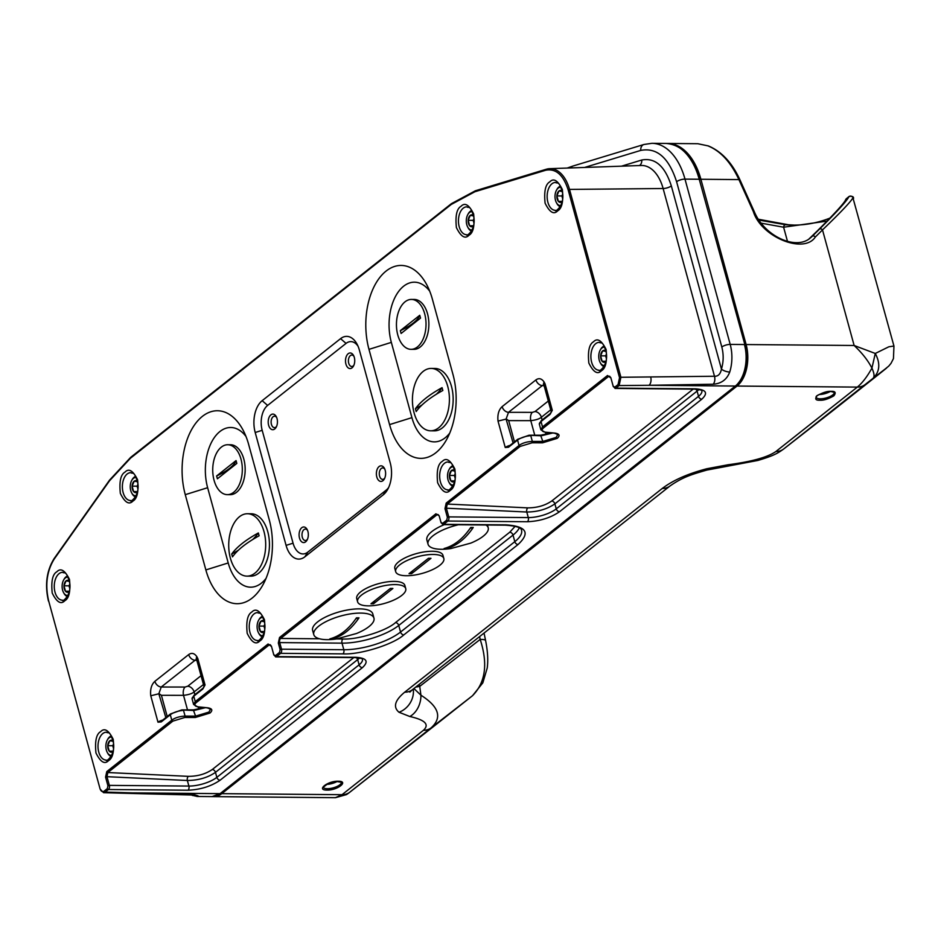 <?xml version="1.0" encoding="UTF-8"?>
<svg xmlns="http://www.w3.org/2000/svg" width="941" height="941" viewBox="0 0 941 941"><rect width="100%" height="100%" fill="white"/><g stroke="black" fill="none" stroke-linecap="round" stroke-linejoin="round"><path stroke-width="1.41" d="M707.82 145.831L697.787 143.714L667.839 143.455A62.388 36.981 90.5 0 1 700.892 179.261L738.92 179.59C730.769 162.099 720.406 150.842 707.82 145.831L708.35 145.926C721.512 151.43 732.016 162.664 739.849 179.625L738.92 179.59L753.376 211.654C761.187 237.026 803.955 254.505 815.353 236.991L822.505 229.898A2.494 1.706 -134.7 0 0 819.505 229.098L812.354 236.191A2.494 1.706 45.3 0 1 815.353 236.991M893.95 346.041L888.845 346.782L875.271 353.463C880.576 363.461 879.835 371.766 873.013 378.364C891.892 363.767 891.162 364.532 870.801 380.646A20.796 15.115 51.7 0 0 870.872 380.599L888.751 366.096L891.009 363.355L893.456 358.592L893.95 346.041L852.934 197.833C850.935 201.586 840.795 212.278 822.505 229.898L854.134 345.488L746.119 344.547L700.892 179.261L699.704 179.555M875.271 353.463L854.134 345.488C862.144 353.028 868.072 360.579 871.931 368.131L875.271 353.463M758.505 219.324L788.393 224.758A2.494 2.011 -85 0 1 788.64 224.781M761.257 223.182L783.606 227.216A2.494 2.011 -85 0 1 785.711 224.734L759.034 220.123M827.057 221.111L783.606 227.216L787.511 241.461M849.123 196.434L846.3 198.763A2.494 2.482 -164.5 0 0 845.559 199.951L849.111 196.446C852.228 196.01 853.71 196.657 853.558 198.386M847.265 199.421L846.3 198.763C845.006 202.28 835.479 212.854 817.717 230.521A2.494 1.706 -134.7 0 0 817.611 230.604A2.494 1.706 -134.7 0 0 817.529 230.698M852.934 197.833A2.494 2.47 -156.4 0 0 848.9 196.704C846.876 200.845 837.078 211.643 819.505 229.098M819.14 394.502A9.363 3.246 164.7 0 0 830.28 391.456M100.158 789.099L103.545 792.687L105.204 792.087L194.269 794.698A6.234 3.858 -88.7 0 1 192.952 795.039L132.046 793.475A6.234 3.858 -88.4 0 0 133.763 792.887L220.076 793.639A1.035 0.753 51.7 0 0 220.453 793.51L212.078 796.604A31.194 18.491 -89.5 0 0 220.076 793.639L735.356 386.045A31.194 18.491 -89.5 0 0 744.437 344.535L730.204 344.406A31.194 18.491 90.5 0 1 729.745 372.024C726.864 379.552 721.347 383.622 713.196 384.222L649.043 385.292L735.356 386.045A1.035 0.753 51.7 0 0 735.744 385.916C745.531 376.129 748.577 362.391 744.884 344.7L746.119 344.547A31.194 18.491 90.5 0 1 737.026 386.057L857.31 387.104C862.238 383.093 867.108 376.765 871.931 368.131C874.307 373.389 874.66 376.788 873.013 378.364L864.991 384.657A20.796 15.115 -128.3 0 1 857.31 387.104L775.902 451.504C767.633 457.255 751.706 461.678 728.111 464.748L706.914 468.724C687.942 473.676 673.062 480.251 662.264 488.461L404.701 692.188A20.796 15.115 -128.3 0 0 412.452 689.694L409.853 692.141M870.872 380.599L783.582 449.057A20.796 15.115 -128.3 0 1 775.902 451.504M472.441 695.764L431.119 727.852C442.435 717.63 439.035 706.738 420.921 695.199A20.796 16.021 101.3 0 1 409.841 716.513L399.031 712.266C392.891 707.091 394.773 700.398 404.701 692.188M326.986 790.087C315.87 790.24 327.715 780.889 338.195 781.23C349.311 781.077 337.466 790.428 326.986 790.087M783.441 449.163C777.936 453.115 774.184 455.585 757.893 460.443L725.452 466.583A20.796 7.669 -96.9 0 0 728.111 464.748M725.452 466.583L706.832 470.077A20.796 1.176 -104.1 0 0 706.914 468.724M706.832 470.077C692.27 474.346 683.248 476.734 670.027 485.956L670.027 485.956A20.796 15.115 -128.3 0 1 662.264 488.461M484.039 633.07L485.603 640.598A20.796 3.446 168.3 0 0 480.181 639.421C488.097 663.805 485.521 682.578 472.476 695.74L433.93 726.217A20.796 15.115 51.7 0 0 434.001 726.17A20.796 15.115 51.7 0 0 434.072 726.111M415.722 687.106A33.276 2.364 163.6 0 0 419.733 686.365L419.157 684.389M337.396 781.336A9.363 3.246 -15.3 0 1 326.256 784.382M220.888 793.169A1.035 0.753 -128.3 0 0 221.747 793.651L342.018 794.698L335.443 797.686L213.748 796.627A31.194 18.491 -89.5 0 0 221.747 793.651L737.026 386.057A1.035 0.753 -128.3 0 1 736.168 385.575M472.535 695.681L349.099 792.769M413.911 688.53L420.921 695.199L419.733 686.365L480.181 639.421L479.592 636.587M423.438 730.298L342.018 794.698A20.796 15.115 -128.3 0 0 349.711 792.251L431.119 727.852A20.796 15.115 -128.3 0 1 423.438 730.298C429.672 724.535 425.132 719.936 409.841 716.513M413.287 689.024A20.796 18.832 126.9 0 1 399.031 712.266M508.611 446.516L508.705 446.422A1.035 0.753 51.7 0 1 509.093 446.293L505.246 447.516L508.516 447.222L517.562 440.07L519.044 445.493C522.302 443.07 526.737 441.705 532.335 441.411L530.795 435.765L528.913 435.307L518.138 439.141A1.035 0.753 -128.3 0 0 517.75 439.259L508.705 446.422A1.035 0.753 51.7 0 0 508.516 447.222M550.073 414.358L552.296 410.3L550.262 413.546A1.035 0.753 51.7 0 0 550.073 414.358L541.028 421.509A10.398 3.611 164.7 0 0 539.369 424.32L540.875 429.814L542.51 426.92L541.028 421.509A1.035 0.753 -128.3 0 1 541.604 420.58M161.346 721.194L161.44 721.1A1.035 0.753 51.7 0 1 161.828 720.982L157.994 722.194L161.252 721.912L170.297 714.76L171.78 720.171C175.038 717.748 179.472 716.395 185.083 716.101L183.53 710.443L181.648 709.985L194.046 710.467L205.409 707.691M202.809 689.035L205.044 684.989L203.009 688.224A1.035 0.753 51.7 0 0 202.809 689.035L193.764 696.187A10.398 3.611 164.7 0 0 192.117 699.01L193.611 704.491L195.246 701.61L193.764 696.187A1.035 0.753 51.7 0 1 194.352 695.258M452.974 374.459L432.39 299.203A58.848 34.888 -89.5 0 0 426.708 284.676A58.848 34.888 -89.5 0 0 381.575 275.36A58.848 34.888 -89.5 0 0 368.978 349.358L389.574 424.603A58.848 34.888 -89.5 0 0 446.599 439.588A58.848 34.888 -89.5 0 0 452.974 374.459M205.856 569.928A58.848 34.888 -89.5 0 0 262.892 584.914A58.848 34.888 -89.5 0 0 269.255 519.773L248.671 444.528A58.848 34.888 -89.5 0 0 243.001 429.99A58.848 34.888 -89.5 0 0 197.857 420.674A58.848 34.888 -89.5 0 0 185.271 494.672L205.856 569.928L228.216 562.953A42.216 25.019 -89.5 0 0 266.009 578.433M255.199 432.495L286.076 545.368A23.913 14.174 -89.5 0 0 304.872 556.813L383.293 494.79A23.913 14.174 -89.5 0 0 387.668 489.438A23.913 14.174 -89.5 0 0 390.256 462.972L359.38 350.099A23.913 14.174 -89.5 0 0 357.062 344.194A23.913 14.174 -89.5 0 0 340.571 338.654L262.163 400.678A23.913 14.174 -89.5 0 0 255.199 432.495L262.186 430.319L293.063 543.192A18.714 11.092 -89.5 0 0 307.778 552.155L386.186 490.12A18.714 11.092 -89.5 0 0 388.645 487.485M609.991 376.529L608.568 376.459L609.415 376.165L610.615 377.788L607.51 375.506L542.51 426.92A1.035 0.753 51.7 0 0 543.569 427.873L608.568 376.459A1.035 0.753 -128.3 0 1 607.51 375.506M610.897 377.941L613.32 386.633M614.791 387.186A1.035 0.753 -128.3 0 0 615.885 388.139A3.117 1.847 90.5 0 1 615.085 388.433L694.634 389.127A3.117 1.847 -89.5 0 0 695.434 388.833L615.885 388.139L619.119 385.575L620.907 377.27L619.543 377.706L618.025 384.622L614.791 387.186L613.156 386.198L610.78 377.506M699.045 389.55L554.884 503.858L556.26 508.869A3.117 2.27 51.7 0 0 559.542 511.716L701.81 399.184C708.35 393.032 706.221 389.574 695.434 388.833M729.745 372.024A6.234 2.282 -162.7 0 1 721.453 369.107C720.453 374.083 718.124 376.459 714.49 376.247L620.907 377.27L569.517 189.412L568.152 189.847L619.543 377.706M429.719 291.192A42.216 25.019 -89.5 0 0 398.678 291.381A42.216 25.019 -89.5 0 0 391.338 342.383L411.923 417.639A42.216 25.019 -89.5 0 0 449.727 433.119M431.19 368.425L434.942 368.46A31.194 18.491 90.5 0 1 453.162 399.807A31.194 18.491 90.5 0 1 434.401 430.837L430.649 430.802A31.194 18.491 90.5 0 1 414.111 412.911A31.194 18.491 90.5 0 1 431.19 368.425A31.194 18.491 90.5 0 1 449.41 399.772A31.194 18.491 90.5 0 1 430.649 430.802M411.017 349.334L413.864 349.358A24.948 14.797 -89.5 0 0 428.873 324.527A24.948 14.797 -89.5 0 0 414.299 299.45L411.452 299.426A24.948 14.797 -89.5 0 0 397.796 335.008A24.948 14.797 -89.5 0 0 411.017 349.334A24.948 14.797 -89.5 0 0 426.026 324.504A24.948 14.797 -89.5 0 0 411.452 299.426M358.003 346.159A18.714 11.092 -89.5 0 0 346.053 343.394L267.632 405.418A18.714 11.092 -89.5 0 0 262.186 430.319M352.052 367.825A7.799 4.623 90.5 0 1 346.135 364.767A7.799 4.623 90.5 0 1 347.394 354.51A7.799 4.623 90.5 0 1 353.569 355.522A7.799 4.623 90.5 0 1 353.475 366.073A7.799 4.623 90.5 0 1 352.052 367.825M382.928 480.686A7.799 4.623 90.5 0 1 377.012 477.64A7.799 4.623 90.5 0 1 378.27 467.383A7.799 4.623 90.5 0 1 384.446 468.383A7.799 4.623 90.5 0 1 384.351 478.945A7.799 4.623 90.5 0 1 382.928 480.686M305.637 541.828A7.799 4.623 90.5 0 1 299.72 538.781A7.799 4.623 90.5 0 1 300.979 528.513A7.799 4.623 90.5 0 1 307.154 529.524A7.799 4.623 90.5 0 1 307.06 540.087A7.799 4.623 90.5 0 1 305.637 541.828M274.76 428.955A7.799 4.623 90.5 0 1 268.832 425.908A7.799 4.623 90.5 0 1 270.102 415.64A7.799 4.623 90.5 0 1 276.278 416.651A7.799 4.623 90.5 0 1 276.184 427.214A7.799 4.623 90.5 0 1 274.76 428.955M276.654 417.463A5.717 3.388 -89.5 0 0 274.549 416.204A5.717 3.388 -89.5 0 0 271.114 421.886A5.717 3.388 -89.5 0 0 274.454 427.637A5.717 3.388 -89.5 0 0 275.913 427.096A5.717 3.388 -89.5 0 0 276.572 426.414M353.945 356.321A5.717 3.388 -89.5 0 0 351.84 355.063A5.717 3.388 -89.5 0 0 348.405 360.756A5.717 3.388 -89.5 0 0 351.746 366.496A5.717 3.388 -89.5 0 0 353.204 365.955A5.717 3.388 -89.5 0 0 353.863 365.273M384.822 469.194A5.717 3.388 -89.5 0 0 382.716 467.936A5.717 3.388 -89.5 0 0 379.282 473.617A5.717 3.388 -89.5 0 0 382.622 479.369A5.717 3.388 -89.5 0 0 384.093 478.828A5.717 3.388 -89.5 0 0 384.74 478.146M307.531 530.336A5.717 3.388 -89.5 0 0 305.425 529.077A5.717 3.388 -89.5 0 0 301.99 534.759A5.717 3.388 -89.5 0 0 305.331 540.51A5.717 3.388 -89.5 0 0 306.79 539.969A5.717 3.388 -89.5 0 0 307.448 539.287M246.013 436.506A42.216 25.019 -89.5 0 0 214.96 436.706A42.216 25.019 -89.5 0 0 207.632 487.709L228.216 562.953M227.31 494.648L230.157 494.672A24.948 14.797 -89.5 0 0 236.544 492.296A24.948 14.797 -89.5 0 0 244.848 464.336A24.948 14.797 -89.5 0 0 230.592 444.764L227.746 444.74A24.948 14.797 -89.5 0 0 214.078 480.322A24.948 14.797 -89.5 0 0 227.31 494.648A24.948 14.797 -89.5 0 0 242.319 469.818A24.948 14.797 -89.5 0 0 227.746 444.74M246.93 576.127L250.682 576.151A31.194 18.491 -89.5 0 0 258.681 573.187A31.194 18.491 -89.5 0 0 269.055 538.228A31.194 18.491 -89.5 0 0 251.223 513.774L247.471 513.739A31.194 18.491 90.5 0 1 265.691 545.098A31.194 18.491 90.5 0 1 246.93 576.127A31.194 18.491 90.5 0 1 230.404 558.225A31.194 18.491 90.5 0 1 247.471 513.739M554.237 433.036A1.035 0.67 -84.3 0 0 554.531 433.201L557.801 434.519L556.166 437.412L542.851 441.423L542.592 442.811L557.225 438.353C560.271 435.577 559.495 433.825 554.872 433.095L545.509 432.178C541.722 431.59 541.075 430.155 543.569 427.873M528.913 435.307L541.298 435.777L552.673 433.013M541.04 435.283L551.626 432.907M550.65 413.417A1.035 0.753 51.7 0 0 550.262 413.546L541.216 420.698L539.369 424.32M544.18 385.928L551.308 411.993A6.234 2.164 -15.3 0 1 551.308 411.993A6.234 2.164 -15.3 0 1 552.296 410.3L545.074 383.881L544.239 386.104L543.874 385.41A6.234 3.693 -32.2 0 1 544.121 382.046C541.675 378.505 538.946 377.8 535.935 379.893L502.118 406.641C498.706 409.853 497.342 414.675 498.024 421.098L505.246 447.516A6.234 2.164 -15.3 0 1 509.998 445.399M513.104 442.94L506.093 419.098L508.505 412.323L542.322 385.575A6.234 4.529 -128.3 0 1 535.935 379.893M544.063 385.751L542.322 385.575L543.557 384.975M548.309 401.019L534.982 411.558L532.324 412.358L508.505 412.323A6.234 4.529 -128.3 0 1 502.118 406.641M550.72 409.841L541.369 417.239C539.381 418.945 535.841 420.086 530.783 420.651L508.669 420.615L514.468 441.858M532.324 412.358A6.234 3.211 -89.9 0 0 530.783 420.651L534.747 435.177M506.599 419.192L508.669 420.615M506.093 419.098L498.024 421.098M353.757 657.594L212.278 769.503A3.117 2.27 -128.3 0 1 215.477 772.349C207.832 777.631 198.457 780.348 187.365 780.501L188.894 786.064L109.344 785.382L106.968 776.69L105.568 777.125L107.944 785.817L107.345 788.582L104.11 791.146C102.322 792.204 100.969 791.381 100.017 788.652L48.626 600.793C44.992 584.832 46.874 570.905 54.249 559.001L109.568 480.71L130.517 458.149L451.233 204.456L474.876 191.752L545.721 170.239C555.837 168.31 563.306 174.838 568.152 189.847M212.278 769.503C205.644 774.043 197.669 776.325 188.365 776.349A3.117 1.811 -87.3 0 0 187.365 780.501L106.968 776.69L107.85 772.537A1.035 0.753 -128.3 0 1 106.78 771.585L105.568 777.125M194.269 794.698C199.727 796.227 199.645 796.592 194.022 795.78M191.411 795.004L197.187 796.474L212.078 796.604M192.693 795.533A6.234 4.917 -69.9 0 1 191.717 795.016M359.638 658.03L215.477 772.349L216.842 777.36A3.117 2.27 51.7 0 0 220.123 780.195L362.391 667.663C368.931 661.511 366.814 658.053 356.016 657.312L276.466 656.618L280.606 653.336L342.912 653.877C359.885 654.901 393.385 644.456 403.842 634.881L518.091 544.498C530.501 532.829 526.478 526.29 506.011 524.866L443.705 524.325L447.857 521.043L527.407 521.737C539.84 521.196 550.544 517.856 559.542 511.716M268.091 643.997A1.035 0.753 -128.3 0 0 269.15 644.938L269.996 644.644L271.196 646.267L268.091 643.997L195.246 701.61A1.035 0.753 51.7 0 0 196.316 702.551L269.15 644.938L270.573 645.008M271.478 646.42L273.902 655.124M206.973 707.726A1.035 0.67 -84.3 0 0 207.279 707.879L210.537 709.196L208.902 712.09L195.587 716.113L195.34 717.489L209.972 713.043C213.019 710.255 212.231 708.502 207.608 707.785L198.245 706.856C194.469 706.268 193.822 704.833 196.316 702.551M182.248 710.49L181.648 709.985L182.248 710.49A10.398 3.611 164.7 0 0 170.297 714.76A1.035 0.753 -128.3 0 1 170.486 713.948L161.44 721.1A1.035 0.753 51.7 0 0 161.252 721.912M193.787 709.961L204.362 707.585M203.397 688.106A1.035 0.753 51.7 0 0 203.009 688.224L193.964 695.387L192.117 699.01M196.916 660.617L204.056 686.718A6.234 2.164 -15.3 0 1 204.044 686.671A6.234 2.164 -15.3 0 1 205.044 684.989L197.81 658.571L196.987 660.794L196.61 660.088A6.234 3.693 -32.2 0 1 196.869 656.724C194.422 653.195 191.693 652.478 188.682 654.583L154.865 681.331C151.442 684.53 150.078 689.353 150.772 695.787L157.994 722.194A6.234 2.164 -15.3 0 1 162.734 720.077M165.839 717.618L158.829 693.776L161.252 687.012L195.069 660.264A6.234 4.529 -128.3 0 1 188.682 654.583M196.81 660.429L195.069 660.264L196.293 659.665M201.045 675.697L187.718 686.236L185.059 687.048L161.252 687.012A6.234 4.529 -128.3 0 1 154.865 681.331M203.456 684.53L194.117 691.917C192.117 693.635 188.588 694.764 183.519 695.34L187.494 709.855M159.347 693.87L161.405 695.305L167.216 716.536M185.059 687.048A6.234 3.211 -89.9 0 0 183.519 695.34L161.405 695.305M158.829 693.776L150.772 695.787M694.634 389.127C700.222 389.75 702.633 390.292 701.845 390.75A20.796 7.21 -15.3 0 1 698.528 396.337L556.26 508.869A20.796 7.21 -15.3 0 1 528.313 517.585L448.763 516.891L446.387 508.211L526.784 512.022C537.711 511.928 547.086 509.199 554.884 503.858A3.117 2.27 -128.3 0 0 551.697 501.024C545.051 505.552 537.088 507.834 527.783 507.869A3.117 1.811 -87.3 0 0 526.784 512.022L528.313 517.585A3.117 1.847 90.5 0 1 527.407 521.737M520.102 446.434A1.035 0.753 51.7 0 1 519.044 445.493L446.199 503.106L444.987 508.646L446.387 508.211L447.269 504.058L520.102 446.434L532.077 442.799L542.592 442.811M336.596 638.939A31.194 10.821 -15.3 0 1 327.068 639.657A31.194 10.821 -15.3 0 1 313.776 634.599A31.194 10.821 -15.3 0 1 341.018 615.932A31.194 10.821 -15.3 0 1 373.953 618.131A31.194 10.821 -15.3 0 1 356.533 633.493L336.596 638.939L342.924 638.998C357.662 639.845 386.363 630.905 395.467 622.613A3.117 2.27 -128.3 0 1 398.749 625.459L400.548 632.034A3.117 2.27 51.7 0 0 403.842 634.881M395.467 622.613L509.728 532.23L515.174 526.266M444.352 524.631A31.194 10.821 164.7 0 0 426.885 540.005L428.037 544.216A31.194 10.821 -15.3 0 1 458.373 524.76M443.834 558.507L442.952 555.319A24.948 8.657 164.7 0 0 416.604 553.543A24.948 8.657 164.7 0 0 394.82 568.482L395.69 571.681A24.948 8.657 164.7 0 0 406.324 575.727A24.948 8.657 164.7 0 0 432.154 569.811A24.948 8.657 164.7 0 0 443.834 558.507A24.948 8.657 164.7 0 0 417.475 556.743A24.948 8.657 164.7 0 0 395.69 571.681M405.747 588.643L404.865 585.443A24.948 8.657 164.7 0 0 378.517 583.679A24.948 8.657 164.7 0 0 356.733 598.605L357.604 601.805A24.948 8.657 164.7 0 0 368.237 605.851A24.948 8.657 164.7 0 0 394.067 599.946A24.948 8.657 164.7 0 0 405.747 588.643A24.948 8.657 164.7 0 0 379.388 586.866A24.948 8.657 164.7 0 0 357.604 601.805M373.953 618.131L372.801 613.92A31.194 10.821 164.7 0 0 339.854 611.709A31.194 10.821 164.7 0 0 312.624 630.388L313.776 634.599M420.533 318.093L401.113 333.455L400.337 330.644L419.757 315.282L420.533 318.093M400.337 330.644A41.592 14.433 164.7 0 0 419.757 315.282M436.436 394.185A83.184 28.853 164.7 0 0 442.058 387.657L442.835 390.48C430.108 397.49 421.227 404.512 416.193 411.546L415.428 408.723A83.184 28.853 164.7 0 0 422.062 404.924M415.428 408.723C420.509 401.642 429.39 394.62 442.058 387.657M252.717 539.499A83.184 28.853 164.7 0 0 258.352 532.971L259.116 535.794C246.401 542.804 237.52 549.826 232.486 556.86L231.709 554.037A83.184 28.853 164.7 0 0 238.344 550.238M231.709 554.037C236.803 546.968 245.683 539.946 258.352 532.971M236.826 463.419L217.406 478.781L216.63 475.958L236.05 460.596L236.826 463.419M216.63 475.958A41.592 14.433 164.7 0 0 236.05 460.596M562.718 194.022L561.906 195.963L562.647 198.68A5.199 3.082 90.5 0 1 562.718 194.093M562.483 191.494L558.942 190.988L556.884 195.916L558.366 201.35L561.906 201.856L562.33 201.056M562.306 191.294A5.999 3.564 -89.5 0 0 558.942 190.988L562.248 191.023M558.942 190.988A5.999 3.564 -89.5 0 0 556.884 195.916L561.906 195.963M556.884 195.916A5.999 3.564 -89.5 0 0 558.366 201.35L562.165 201.386M558.366 201.35A5.999 3.564 -89.5 0 0 561.906 201.856A5.999 3.564 -89.5 0 0 562.224 201.574M560.86 205.538A9.151 5.423 90.5 0 1 556.378 202.574A9.151 5.423 90.5 0 1 555.496 200.315A9.151 5.423 90.5 0 1 556.484 190.188A9.151 5.423 90.5 0 1 561.012 187.318M556.484 190.188L556.954 189.353A10.398 6.164 90.5 0 1 560.424 186.189M560.248 206.655A10.398 6.164 90.5 0 1 556.837 203.432L556.378 202.574M606.463 353.922L605.651 355.863L606.392 358.58A5.199 3.082 90.5 0 1 606.463 353.992M606.227 351.393L602.687 350.887L600.629 355.827L602.111 361.25L605.651 361.756L606.075 360.956M606.051 351.205A5.999 3.564 -89.5 0 0 602.687 350.887L605.992 350.922M602.687 350.887A5.999 3.564 -89.5 0 0 600.629 355.827L605.651 355.863M600.629 355.827A5.999 3.564 -89.5 0 0 602.111 361.25L605.91 361.285M602.111 361.25A5.999 3.564 -89.5 0 0 605.651 361.756A5.999 3.564 -89.5 0 0 605.969 361.473M604.604 365.437A9.151 5.423 90.5 0 1 600.123 362.485A9.151 5.423 90.5 0 1 599.241 360.227A9.151 5.423 90.5 0 1 600.229 350.099A9.151 5.423 90.5 0 1 604.757 347.217M600.229 350.099L600.699 349.252A10.398 6.164 90.5 0 1 604.169 346.088M603.993 366.555A10.398 6.164 90.5 0 1 600.581 363.332L600.123 362.485M452.774 486.179A10.398 6.164 90.5 0 1 449.351 482.945L448.904 482.098A9.151 5.423 90.5 0 1 448.01 479.839A9.151 5.423 90.5 0 1 449.01 469.712A9.151 5.423 90.5 0 1 453.538 466.842M449.01 469.712L449.469 468.877A10.398 6.164 90.5 0 1 452.95 465.713M453.374 485.05A9.151 5.423 90.5 0 1 448.904 482.098M454.832 470.818A5.999 3.564 -89.5 0 0 451.457 470.512A5.999 3.564 -89.5 0 0 449.398 475.44A5.999 3.564 -89.5 0 0 450.892 480.875A5.999 3.564 -89.5 0 0 454.432 481.369A5.999 3.564 -89.5 0 0 454.738 481.098M454.997 471.018L451.457 470.512L449.398 475.44L450.892 480.875L454.432 481.369L454.856 480.58M450.892 480.875L454.679 480.91M449.398 475.44L454.421 475.487L455.197 478.322A5.199 3.082 90.5 0 1 455.173 478.204A5.199 3.082 90.5 0 1 455.244 473.605M455.232 473.546L454.421 475.487M451.457 470.512L454.774 470.535M471.547 231.051A10.398 6.164 90.5 0 1 468.124 227.828L467.677 226.981A9.151 5.423 90.5 0 1 466.795 224.723A9.151 5.423 90.5 0 1 467.783 214.595A9.151 5.423 90.5 0 1 472.311 211.713M467.783 214.595L468.253 213.748A10.398 6.164 90.5 0 1 471.723 210.584M472.147 229.933A9.151 5.423 90.5 0 1 467.677 226.981M473.605 215.701A5.999 3.564 -89.5 0 0 470.229 215.395A5.999 3.564 -89.5 0 0 468.171 220.323A5.999 3.564 -89.5 0 0 469.665 225.758A5.999 3.564 -89.5 0 0 473.205 226.252A5.999 3.564 -89.5 0 0 473.511 225.969M473.782 215.889L470.229 215.395L468.171 220.323L469.665 225.758L473.205 226.252L473.629 225.464M469.665 225.758L473.452 225.781M468.171 220.323L473.205 220.37L473.97 223.193A5.199 3.082 90.5 0 1 473.946 223.076A5.199 3.082 90.5 0 1 474.017 218.488M474.005 218.43L473.205 220.37M470.229 215.395L473.546 215.418M137.951 484.25L137.139 486.191L137.892 488.908A5.199 3.082 90.5 0 1 137.962 484.309M137.715 481.71L134.175 481.216L132.116 486.144L133.61 491.578L137.151 492.072L137.574 491.284M137.551 481.521A5.999 3.564 -89.5 0 0 134.175 481.216L137.492 481.239M134.175 481.216A5.999 3.564 -89.5 0 0 132.116 486.144L137.139 486.191M132.116 486.144A5.999 3.564 -89.5 0 0 133.61 491.578L137.398 491.602M133.61 491.578A5.999 3.564 -89.5 0 0 137.151 492.072A5.999 3.564 -89.5 0 0 137.457 491.802M136.092 495.754A9.151 5.423 90.5 0 1 131.622 492.802A9.151 5.423 90.5 0 1 130.74 490.543A9.151 5.423 90.5 0 1 131.728 480.416A9.151 5.423 90.5 0 1 136.257 477.534M131.728 480.416L132.199 479.569A10.398 6.164 90.5 0 1 135.669 476.405M135.492 496.872A10.398 6.164 90.5 0 1 132.069 493.649L131.622 492.802M262.339 636.81A10.398 6.164 90.5 0 1 258.916 633.587L258.469 632.728A9.151 5.423 90.5 0 1 257.587 630.47A9.151 5.423 90.5 0 1 258.575 620.342A9.151 5.423 90.5 0 1 263.104 617.472M258.575 620.342L259.046 619.507A10.398 6.164 90.5 0 1 262.515 616.343M262.939 635.693A9.151 5.423 90.5 0 1 258.469 632.728M264.397 621.448A5.999 3.564 -89.5 0 0 261.022 621.142A5.999 3.564 -89.5 0 0 258.975 626.071A5.999 3.564 -89.5 0 0 260.457 631.505A5.999 3.564 -89.5 0 0 263.998 632.011A5.999 3.564 -89.5 0 0 264.303 631.729M264.574 621.648L261.022 621.142L258.975 626.071L260.457 631.505L263.998 632.011L264.421 631.211M260.457 631.505L264.245 631.54M258.975 626.071L263.998 626.118L264.762 628.953A5.199 3.082 90.5 0 1 264.739 628.835A5.199 3.082 90.5 0 1 264.809 624.248M264.809 624.177L263.998 626.118M261.022 621.142L264.339 621.178M113.579 743.802L112.767 745.743L113.508 748.46A5.199 3.082 90.5 0 1 113.579 743.861M113.343 741.261L109.803 740.767L107.744 745.695L109.227 751.13L112.779 751.624L113.191 750.836M113.167 741.073A5.999 3.564 -89.5 0 0 109.803 740.767L113.108 740.79M109.803 740.767A5.999 3.564 -89.5 0 0 107.744 745.695L112.767 745.743M107.744 745.695A5.999 3.564 -89.5 0 0 109.227 751.13L113.026 751.153M109.227 751.13A5.999 3.564 -89.5 0 0 112.779 751.624A5.999 3.564 -89.5 0 0 113.085 751.353M111.72 755.305A9.151 5.423 90.5 0 1 107.239 752.353A9.151 5.423 90.5 0 1 106.357 750.095A9.151 5.423 90.5 0 1 107.345 739.967A9.151 5.423 90.5 0 1 111.873 737.085M107.345 739.967L107.815 739.12A10.398 6.164 90.5 0 1 111.297 735.956M111.109 756.423A10.398 6.164 90.5 0 1 107.697 753.2L107.239 752.353M69.834 583.89L69.022 585.831L69.763 588.548A5.199 3.082 90.5 0 1 69.834 583.961M69.599 581.362L66.058 580.868L64 585.796L65.482 591.219L69.034 591.724L69.446 590.924M69.422 581.173A5.999 3.564 -89.5 0 0 66.058 580.868L69.363 580.891M66.058 580.868A5.999 3.564 -89.5 0 0 64 585.796L69.022 585.831M64 585.796A5.999 3.564 -89.5 0 0 65.482 591.219L69.281 591.254M65.482 591.219A5.999 3.564 -89.5 0 0 69.034 591.724A5.999 3.564 -89.5 0 0 69.34 591.442M67.975 595.406A9.151 5.423 90.5 0 1 63.494 592.454A9.151 5.423 90.5 0 1 62.612 590.195A9.151 5.423 90.5 0 1 63.6 580.068A9.151 5.423 90.5 0 1 68.128 577.186M63.6 580.068L64.07 579.221A10.398 6.164 90.5 0 1 67.552 576.057M67.364 596.523A10.398 6.164 90.5 0 1 63.953 593.3L63.494 592.454M332.361 638.915L329.844 638.892C339.924 636.14 348.805 629.117 356.474 617.825L358.991 617.849C351.264 629.176 342.383 636.198 332.361 638.915A83.184 49.308 90.5 0 1 333.02 637.916M355.851 618.766A83.184 49.308 90.5 0 1 358.991 617.849M373.471 603.804L370.954 603.793L390.374 588.431L392.891 588.454L373.471 603.804A41.592 24.654 90.5 0 1 374.636 601.593M390.139 588.666A41.592 24.654 90.5 0 1 392.738 588.443M411.558 573.681L409.041 573.657L428.461 558.295L430.978 558.319L411.558 573.681A41.592 24.654 90.5 0 1 412.711 571.458M428.226 558.542A41.592 24.654 90.5 0 1 430.825 558.319M446.61 548.544L444.105 548.521C454.185 545.756 463.054 538.734 470.735 527.454L473.252 527.466C465.513 538.805 456.644 545.827 446.61 548.544A83.184 49.308 90.5 0 1 447.281 547.533M470.1 528.383A83.184 49.308 90.5 0 1 473.252 527.466M485.968 524.996A31.194 10.821 -15.3 0 1 488.214 527.76A31.194 10.821 -15.3 0 1 470.782 543.11L450.857 548.556A31.194 10.821 -15.3 0 1 441.329 549.273A31.194 10.821 -15.3 0 1 428.037 544.216M667.004 143.467A62.388 36.981 90.5 0 1 667.839 143.455L666.993 143.467M828.739 219.371A2.494 1.953 -111.3 0 1 829.762 218.183C817.682 222.888 805.472 225.193 793.134 225.087A271.443 160.899 90.5 0 1 785.711 224.734M788.393 224.758A271.443 160.899 -89.5 0 0 794.475 225.099L788.511 224.77L758.458 219.265M817.717 230.521L812.354 236.191A41.592 30.23 -128.3 0 1 810.507 237.826C796.451 250.647 764.633 236.673 754.306 211.701L753.376 211.654M809.613 238.496A41.592 30.23 51.7 0 0 810.554 237.614A2.494 1.706 -134.7 0 0 810.46 237.697A2.494 1.706 -134.7 0 0 810.377 237.779M834.244 392.373A9.363 3.246 -15.3 0 1 826.069 397.972A9.363 3.246 -15.3 0 1 816.188 397.314C817.6 398.114 810.507 395.526 830.809 391.456L834.244 392.373M870.801 380.646L832.267 411.135M832.291 411.111L783.582 449.057L864.991 384.657M831.079 391.35C827.433 391.068 822.775 392.515 817.106 395.714C814.671 398.937 815.6 400.431 819.87 400.219C823.516 400.501 828.174 399.055 833.844 395.855C836.278 392.632 835.349 391.138 831.079 391.35M327.292 788.699A9.363 3.246 164.7 0 0 336.984 786.488A9.363 3.246 164.7 0 0 341.36 782.242L336.031 781.418L328.315 783.383L323.304 787.182A9.363 3.246 164.7 0 0 327.292 788.699M349.711 792.251L433.93 726.217M444.987 508.646L447.363 517.327L446.763 520.102L442.611 523.372L440.976 522.384L439.176 515.797L435.906 513.81L279.536 637.504L278.324 643.044L280.124 649.619L279.512 652.395L275.372 655.665L273.737 654.677L271.361 645.985M545.074 383.881L544.121 382.046M188.365 776.349L107.85 772.537L172.85 721.124A1.035 0.753 51.7 0 1 171.78 720.171L106.78 771.585M197.81 658.571L196.869 656.724M100.628 731.651C96.323 734.051 94.77 741.155 95.958 752.965C100.499 762.116 104.698 764.668 108.556 760.622C112.849 758.223 114.414 751.118 113.214 739.308C108.674 730.157 104.475 727.605 100.628 731.651M56.883 571.752C52.578 574.151 51.026 581.256 52.214 593.053C56.754 602.216 60.953 604.769 64.811 600.723C69.105 598.323 70.669 591.219 69.469 579.409C64.929 570.258 60.73 567.705 56.883 571.752M125 472.1C120.695 474.499 119.142 481.604 120.342 493.413C124.882 502.565 129.07 505.117 132.928 501.071C137.233 498.671 138.786 491.567 137.586 479.757C133.046 470.606 128.858 468.053 125 472.1M251.847 612.026C247.554 614.438 245.989 621.542 247.189 633.34C251.729 642.491 255.928 645.055 259.775 640.997C264.08 638.598 265.633 631.493 264.445 619.696C259.904 610.533 255.705 607.98 251.847 612.026M442.282 461.396C437.977 463.795 436.424 470.9 437.624 482.709C442.164 491.861 446.352 494.413 450.21 490.367C454.515 487.967 456.067 480.863 454.868 469.065C450.327 459.902 446.14 457.35 442.282 461.396M461.055 206.279C456.75 208.679 455.197 215.783 456.397 227.581C460.937 236.744 465.136 239.296 468.983 235.25C473.288 232.85 474.84 225.746 473.641 213.936C469.112 204.785 464.913 202.233 461.055 206.279M549.767 181.872C545.462 184.283 543.91 191.388 545.098 203.185C549.638 212.337 553.837 214.901 557.684 210.843C561.989 208.443 563.541 201.339 562.353 189.541C557.813 180.378 553.614 177.825 549.767 181.872M593.512 341.783C589.207 344.183 587.654 351.287 588.843 363.085C593.383 372.248 597.582 374.8 601.428 370.754C605.733 368.343 607.286 361.25 606.098 349.44C601.558 340.289 597.359 337.725 593.512 341.783M613.156 386.198L615.085 388.433M650.69 376.988A6.234 3.541 -90.5 0 1 649.043 385.292L619.119 385.575A1.035 0.753 -128.3 0 1 618.025 384.622M599.041 370.213A13.927 8.257 90.5 0 1 591.066 359.297A13.927 8.257 90.5 0 1 595.7 343.677A13.927 8.257 90.5 0 1 599.264 342.348C601.158 343.983 602.675 339.513 606.369 353.098C608.251 366.19 598.311 372.483 599.029 370.213M621.483 166.181L641.738 160.029C655.089 157.465 664.946 166.098 671.333 185.895A6.234 2.164 164.7 0 1 663.123 188.518A40.134 23.784 -89.5 0 0 641.244 165.487L549.791 168.662A36.17 21.443 -89.5 0 0 546.427 169.227A1.035 0.823 73.1 0 0 546.262 169.251L549.791 168.662A36.17 21.443 -89.5 0 1 569.517 189.412L663.123 188.518L714.49 376.247A6.234 3.541 -90.8 0 1 713.196 384.222M446.199 503.106A1.035 0.753 -128.3 0 0 447.269 504.058L527.783 507.869M693.176 389.115L551.697 501.024M104.11 791.146A1.035 0.753 -128.3 0 0 105.204 792.087L108.438 789.523L187.988 790.217C200.421 789.675 211.137 786.335 220.123 780.195M695.646 389.151A3.117 2.27 -128.3 0 1 697.152 391.338L698.528 396.337A3.117 2.27 51.7 0 0 701.81 399.184M699.504 179.696L699.669 179.413C692.858 156.7 681.684 144.714 666.157 143.444L651.925 143.314A62.388 36.981 90.5 0 1 684.989 179.119L730.204 344.406A6.234 2.164 164.7 0 0 721.818 347.017C723.723 354.451 723.594 361.815 721.453 369.107L671.333 185.895M584.608 167.451L640.762 150.407C656.924 147.314 668.863 157.759 676.603 181.731L721.818 347.017M666.157 143.444A62.388 36.981 90.5 0 1 699.222 179.237L684.989 179.119A6.234 2.164 164.7 0 0 676.603 181.731M699.222 179.237L744.884 344.7L699.222 179.237M651.925 143.314L643.973 144.479A6.234 4.94 73.1 0 0 640.762 150.407M639.421 165.557A6.234 4.94 73.1 0 0 641.738 160.029M551.955 183.777A13.927 8.257 90.5 0 1 555.519 182.448C557.413 184.083 558.93 179.613 562.624 193.199C564.506 206.279 554.567 212.584 555.284 210.314A13.927 8.257 90.5 0 1 547.321 199.398A13.927 8.257 90.5 0 1 551.955 183.777M466.571 234.709A13.927 8.257 90.5 0 1 458.62 223.782A13.927 8.257 90.5 0 1 463.243 208.173A13.927 8.257 90.5 0 1 466.818 206.844C468.712 208.479 470.218 204.021 473.923 217.606C475.793 230.686 465.866 236.979 466.571 234.709M546.109 169.321L475.57 190.741A1.035 0.823 73.1 0 0 475.405 190.764L546.262 169.251A1.035 0.823 73.1 0 0 545.721 170.239M451.786 203.527A1.035 0.753 51.7 0 0 451.421 203.656L475.405 190.764A1.035 0.823 73.1 0 0 474.876 191.752M643.973 144.479L573.116 165.992A6.234 4.94 73.1 0 0 570.716 167.933M131.07 457.208A1.035 0.753 51.7 0 0 130.705 457.338L451.421 203.656A1.035 0.753 51.7 0 0 451.233 204.456M109.991 479.922A1.035 0.635 35.2 0 0 109.556 480.122L130.705 457.338A1.035 0.753 51.7 0 0 130.517 458.149M391.338 342.383L368.978 349.358M389.574 424.603L411.923 417.639M262.163 400.678L267.632 405.418M340.571 338.654L346.053 343.394M383.293 494.79L386.186 490.12M307.778 552.155L304.872 556.813M286.076 545.368L293.063 543.192M185.271 494.672L207.632 487.709M257.364 640.468A13.927 8.257 90.5 0 1 249.412 629.541A13.927 8.257 90.5 0 1 254.035 613.932A13.927 8.257 90.5 0 1 257.611 612.603C259.504 614.238 261.01 609.768 264.715 623.354C266.597 636.434 256.658 642.738 257.364 640.468M447.798 489.826A13.927 8.257 90.5 0 1 439.835 478.91A13.927 8.257 90.5 0 1 444.47 463.29A13.927 8.257 90.5 0 1 448.045 461.972C449.939 463.607 451.445 459.137 455.15 472.723C457.02 485.803 447.093 492.108 447.798 489.826M556.166 437.412A1.035 0.753 51.7 0 0 557.225 438.353M544.851 432.084A1.035 0.67 -84.3 0 0 545.168 432.272L554.531 433.201A1.035 0.67 -84.3 0 0 554.872 433.095M540.875 429.814L545.168 432.272A1.035 0.67 -84.3 0 0 545.509 432.178M532.077 442.799L532.335 441.411L542.851 441.423L540.593 435.283M529.512 435.812A10.398 3.611 164.7 0 0 517.562 440.07A1.035 0.753 -128.3 0 1 517.75 439.259L529.065 435.213L540.816 435.189L551.45 432.895M534.982 411.558A6.234 4.529 -128.3 0 1 541.369 417.239L542.122 419.98M545.498 432.295L546.121 434.577M54.66 558.213A1.035 0.635 35.2 0 0 54.237 558.413L109.556 480.122A1.035 0.635 35.2 0 0 109.568 480.71M48.744 601.228L48.462 601.076C44.686 584.808 46.603 570.587 54.237 558.413A1.035 0.635 35.2 0 0 54.249 559.001M127.188 473.993A13.927 8.257 90.5 0 1 130.764 472.664C132.657 474.299 134.163 469.841 137.868 483.427C139.738 496.507 129.811 502.8 130.517 500.53A13.927 8.257 90.5 0 1 122.553 489.614A13.927 8.257 90.5 0 1 127.188 473.993M59.071 573.645A13.927 8.257 90.5 0 1 62.635 572.316C64.529 573.951 66.046 569.481 69.752 583.079C71.622 596.159 61.694 602.452 62.4 600.182A13.927 8.257 90.5 0 1 54.437 589.266A13.927 8.257 90.5 0 1 59.071 573.645M102.816 733.545A13.927 8.257 90.5 0 1 106.38 732.216C108.274 733.851 109.791 729.393 113.485 742.978C115.367 756.058 105.439 762.351 106.145 760.081A13.927 8.257 90.5 0 1 98.182 749.165A13.927 8.257 90.5 0 1 102.816 733.545M100.017 788.652L48.626 600.793M107.345 788.582A1.035 0.753 51.7 0 0 108.438 789.523A3.117 1.847 90.5 0 0 109.344 785.382L107.944 785.817M356.016 657.312A3.117 1.847 -89.5 0 1 355.216 657.606C360.815 658.23 363.214 658.771 362.426 659.229A20.796 7.21 -15.3 0 1 359.109 664.828L216.842 777.36A20.796 7.21 -15.3 0 1 188.894 786.064A3.117 1.847 90.5 0 1 187.988 790.217M735.744 385.916L220.453 793.51A1.035 0.753 51.7 0 0 220.665 793.157M356.227 657.63A3.117 2.27 -128.3 0 1 357.733 659.817L359.109 664.828A3.117 2.27 51.7 0 0 362.391 667.663M275.372 655.665A1.035 0.753 -128.3 0 0 276.466 656.618A3.117 1.847 90.5 0 1 275.666 656.912L355.216 657.606M279.512 652.395A1.035 0.753 51.7 0 0 280.606 653.336A3.117 1.847 90.5 0 0 281.524 649.184L280.124 649.619M273.737 654.677L275.666 656.912M506.011 524.866A3.117 1.847 -89.5 0 1 505.211 525.16C515.915 525.89 521.361 527.572 521.537 530.218A42.216 14.644 -15.3 0 1 514.809 541.663L400.548 632.034A42.216 14.644 -15.3 0 1 343.818 649.725L281.524 649.184L279.712 642.597L278.324 643.044M342.924 638.998A3.117 1.847 -89.5 0 0 342.018 643.15L279.712 642.597A3.117 1.847 90.5 0 1 280.63 638.457A1.035 0.753 -128.3 0 1 279.536 637.504M172.85 721.124L184.824 717.477L185.083 716.101L195.587 716.113L193.328 709.973M184.824 717.477L195.34 717.489M208.902 712.09A1.035 0.753 51.7 0 0 209.972 713.043M198.245 706.856A1.035 0.67 95.7 0 1 197.916 706.95L207.279 707.879A1.035 0.67 -84.3 0 0 207.608 707.785M193.611 704.491L197.916 706.95A1.035 0.67 95.7 0 1 197.586 706.773M181.648 709.985L170.874 713.819A1.035 0.753 -128.3 0 0 170.486 713.948L181.813 709.89L193.564 709.867L204.185 707.573M187.718 686.236A6.234 4.529 -128.3 0 1 194.117 691.917L194.869 694.67M198.233 706.985L198.857 709.267M447.363 517.327L448.763 516.891A3.117 1.847 90.5 0 1 447.857 521.043A1.035 0.753 51.7 0 1 446.763 520.102M440.976 522.384L442.905 524.619A3.117 1.847 90.5 0 0 443.705 524.325A1.035 0.753 -128.3 0 1 442.611 523.372M439.294 516.233L441.141 522.831M319.528 638.786L280.63 638.457L437 514.751A3.117 1.847 90.5 0 1 437.8 514.456L439.176 515.797M438.353 514.762L437 514.751A1.035 0.753 -128.3 0 1 435.906 513.81M518.091 544.498A3.117 2.27 51.7 0 1 514.809 541.663L513.01 535.076L398.749 625.459A42.216 14.644 164.7 0 1 342.018 643.15L343.818 649.725A3.117 1.847 90.5 0 1 342.912 653.877M519.279 527.83A42.216 14.644 -15.3 0 1 513.01 535.076A3.117 2.27 51.7 0 0 509.728 532.23M808.719 239.237L817.611 230.604C834.867 213.348 844.171 203.127 845.559 199.951L845.547 199.951M697.787 143.714L708.35 145.926M739.849 179.625L754.306 211.701M670.027 485.956L412.452 689.694M335.443 797.686L346.547 794.58L349.287 792.628M485.603 640.598C487.72 651.231 488.25 660.406 487.203 668.11L482.827 682.837L472.594 695.634M212.913 796.58L213.748 796.627M573.116 165.992L567.2 168.063M543.957 384.975L543.369 384.798L543.874 385.41M103.545 792.687L132.046 793.475M192.952 795.039L194.034 794.816M196.693 659.653L196.116 659.488L196.61 660.088M505.211 525.16L442.905 524.619M487.462 525.007L488.214 527.76"/></g></svg>
